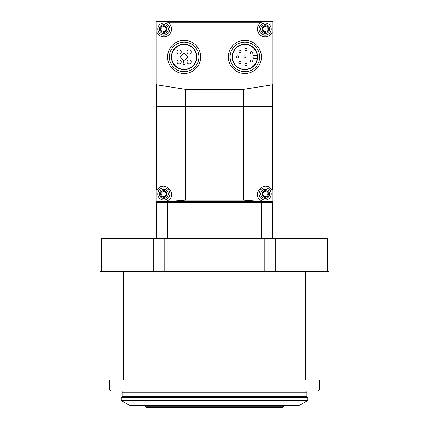 <?xml version="1.0" encoding="UTF-8"?>
<svg xmlns="http://www.w3.org/2000/svg" width="429" height="429" viewBox="0 0 429 429"><rect width="100%" height="100%" fill="white"/><g stroke="black" fill="none" stroke-linecap="round" stroke-linejoin="round"><path stroke-width="0.64" d="M101.265 271.391L101.265 238.251L327.735 238.251L327.735 271.391M305.062 271.391L305.062 238.251M305.545 271.391L305.545 379.933L329.113 379.933L329.113 271.391L275.257 271.391L275.257 238.251M275.257 271.391L264.21 271.391L264.21 238.251M264.21 271.391L164.79 271.391L164.79 238.251M164.79 271.391L153.743 271.391L153.743 238.251M123.938 271.391L123.938 238.251M123.455 271.391L99.887 271.391L99.887 379.933L123.455 379.933L123.455 271.391L153.743 271.391M99.887 364.741L99.887 339.886M305.545 379.933L123.455 379.933M319.449 379.933L319.449 389.875L109.551 389.875L109.551 379.933M319.449 389.875L318.345 390.98L110.655 390.98L109.551 389.875M156.505 238.251L156.505 202.349L261.368 202.349L261.368 238.251M272.495 238.251L272.495 202.349L261.368 202.349M167.632 238.251L167.632 202.349M272.774 106.236L272.774 21.45L156.226 21.45L156.226 201.517L272.774 201.517L272.774 106.236L156.226 106.236M167.642 22.088A0.552 0.552 0 0 0 167.895 22.474L168.425 22.834A7.733 7.733 0 0 1 169.058 34.733A7.733 7.733 0 0 1 157.25 33.119A0.552 0.552 0 0 0 156.226 33.408M272.774 84.266L272.318 84.824L271.353 84.996L157.647 84.996L156.682 84.824L156.226 84.266M272.774 33.408A0.552 0.552 0 0 0 271.75 33.119A7.733 7.733 0 0 1 259.942 34.733A7.733 7.733 0 0 1 260.575 22.834L261.105 22.474L260.816 21.45M167.895 22.474L168.184 21.45M261.1 201.442L260.816 201.517A0.552 0.552 0 0 0 261.105 200.499L261.1 201.442L243.634 200.139L185.366 200.139L168.184 201.517A0.552 0.552 0 0 1 167.895 200.499C178.598 193.994 163.594 179.183 157.25 189.849L156.682 190.106A0.552 0.552 0 0 0 157.25 189.849M156.226 189.559L156.682 190.106L156.682 84.824M167.9 201.442L167.895 200.499M272.318 84.824L272.318 190.106L271.75 189.849A0.552 0.552 0 0 0 272.318 190.106L272.774 189.559M261.105 200.499C250.413 194.021 265.385 179.172 271.75 189.849M271.353 84.996L243.634 89.312L185.366 89.312L157.647 84.996M244.879 44.482A12.457 12.457 0 0 1 255.668 63.165A12.457 12.457 0 0 1 234.095 63.165A12.457 12.457 0 0 1 244.879 44.482M272.774 94.364L272.774 177.493M156.226 94.364L156.226 177.493M156.505 201.517L156.505 202.349M272.495 201.517L272.495 202.349M259.373 201.517L259.373 202.349L169.627 202.349L169.627 201.517M271.171 201.517L271.171 202.349L262.966 202.349L262.966 201.517M166.034 201.517L166.034 202.349L157.829 202.349L157.829 201.517M244.879 44.208A12.731 12.731 0 0 1 255.904 63.304A12.731 12.731 0 0 1 233.853 63.304A12.731 12.731 0 0 1 244.879 44.208M244.879 42.165A14.774 14.774 0 0 1 257.673 64.329A14.774 14.774 0 0 1 232.084 64.329A14.774 14.774 0 0 1 244.879 42.165M244.879 40.369A16.57 16.57 0 0 1 259.229 65.224A16.57 16.57 0 0 1 230.529 65.224A16.57 16.57 0 0 1 244.879 40.369M184.121 44.482A12.457 12.457 0 0 1 194.905 63.165A12.457 12.457 0 0 1 173.332 63.165A12.457 12.457 0 0 1 184.121 44.482M184.121 44.208A12.731 12.731 0 0 1 195.147 63.304A12.731 12.731 0 0 1 173.096 63.304A12.731 12.731 0 0 1 184.121 44.208M184.121 42.165A14.774 14.774 0 0 1 196.916 64.329A14.774 14.774 0 0 1 171.327 64.329A14.774 14.774 0 0 1 184.121 42.165M184.121 40.369A16.57 16.57 0 0 1 198.471 65.224A16.57 16.57 0 0 1 169.771 65.224A16.57 16.57 0 0 1 184.121 40.369M183.36 62.409L183.167 63.546A0.965 0.965 0 0 0 184.121 64.672A0.965 0.965 0 0 0 185.071 63.546L184.878 60.087L187.441 57.524A0.831 0.831 0 0 0 187.441 56.355L184.706 53.62A0.831 0.831 0 0 0 183.537 53.62L180.802 56.355A0.831 0.831 0 0 0 180.802 57.524L183.36 60.087L183.36 62.409M257.223 55.282L254.687 55.282A1.657 1.657 0 0 0 253.03 56.939A1.657 1.657 0 0 0 254.687 58.596L257.223 58.596M244.879 55.834A1.105 1.105 0 0 0 243.924 57.491A1.105 1.105 0 0 0 245.838 57.491A1.105 1.105 0 0 0 244.879 55.834M251.249 59.969A1.105 1.105 0 0 0 250.295 61.626A1.105 1.105 0 0 0 252.204 61.626A1.105 1.105 0 0 0 251.249 59.969M245.935 63.358A1.105 1.105 0 0 0 244.98 65.015A1.105 1.105 0 0 0 246.895 65.015A1.105 1.105 0 0 0 245.935 63.358M239.897 61.567A1.105 1.105 0 0 0 238.942 63.224A1.105 1.105 0 0 0 240.851 63.224A1.105 1.105 0 0 0 239.897 61.567M237.285 55.834A1.105 1.105 0 0 0 236.331 57.491A1.105 1.105 0 0 0 238.24 57.491A1.105 1.105 0 0 0 237.285 55.834M239.897 50.102A1.105 1.105 0 0 0 238.942 51.759A1.105 1.105 0 0 0 240.851 51.759A1.105 1.105 0 0 0 239.897 50.102M245.935 48.311A1.105 1.105 0 0 0 244.98 49.973A1.105 1.105 0 0 0 246.895 49.973A1.105 1.105 0 0 0 245.935 48.311M251.249 51.7A1.105 1.105 0 0 0 250.295 53.357A1.105 1.105 0 0 0 252.204 53.357A1.105 1.105 0 0 0 251.249 51.7M179.14 49.887A2.07 2.07 0 0 0 177.349 52.998A2.07 2.07 0 0 0 180.936 52.998A2.07 2.07 0 0 0 179.14 49.887M189.098 49.887A2.07 2.07 0 0 0 187.307 52.998A2.07 2.07 0 0 0 190.894 52.998A2.07 2.07 0 0 0 189.098 49.887M189.098 59.845A2.07 2.07 0 0 0 187.307 62.956A2.07 2.07 0 0 0 190.894 62.956A2.07 2.07 0 0 0 189.098 59.845M179.14 59.845A2.07 2.07 0 0 0 177.349 62.956A2.07 2.07 0 0 0 180.936 62.956A2.07 2.07 0 0 0 179.14 59.845M266.859 186.379A7.733 7.733 0 0 0 266.093 186.245M257.497 194.798A7.733 7.733 0 0 0 257.647 195.662M171.434 195.281A7.733 7.733 0 0 0 171.503 194.787M162.902 186.245A7.733 7.733 0 0 0 161.765 186.47M168.425 22.834L260.575 22.834A7.733 7.733 0 0 1 261.105 22.474A0.552 0.552 0 0 0 261.358 22.088M265.181 190.61A3.314 3.314 0 0 1 268.05 195.581A3.314 3.314 0 0 1 262.307 195.581A3.314 3.314 0 0 1 265.181 190.61M266.012 196.632A1.142 1.142 0 0 0 264.35 196.632A0.654 0.654 0 0 1 263.25 195.999A1.142 1.142 0 0 0 262.419 194.557A0.654 0.654 0 0 1 262.419 193.291A1.142 1.142 0 0 0 263.25 191.849A0.654 0.654 0 0 1 264.35 191.216A1.142 1.142 0 0 0 266.012 191.216A0.654 0.654 0 0 1 267.111 191.849A1.142 1.142 0 0 0 267.937 193.291A0.654 0.654 0 0 1 267.937 194.557A1.142 1.142 0 0 0 267.111 195.999A0.654 0.654 0 0 1 266.012 196.632M265.181 187.848A6.076 6.076 0 0 1 270.442 196.965A6.076 6.076 0 0 1 259.915 196.965A6.076 6.076 0 0 1 265.181 187.848M265.181 25.729A3.314 3.314 0 0 1 268.05 30.7A3.314 3.314 0 0 1 262.307 30.7A3.314 3.314 0 0 1 265.181 25.729M266.012 31.751A1.142 1.142 0 0 0 264.35 31.751A0.654 0.654 0 0 1 263.25 31.119A1.142 1.142 0 0 0 262.419 29.681A0.654 0.654 0 0 1 262.419 28.411A1.142 1.142 0 0 0 263.25 26.973A0.654 0.654 0 0 1 264.35 26.335A1.142 1.142 0 0 0 266.012 26.335A0.654 0.654 0 0 1 267.111 26.973A1.142 1.142 0 0 0 267.937 28.411A0.654 0.654 0 0 1 267.937 29.681A1.142 1.142 0 0 0 267.111 31.119A0.654 0.654 0 0 1 266.012 31.751M265.181 22.968A6.076 6.076 0 0 1 270.442 32.084A6.076 6.076 0 0 1 259.915 32.084A6.076 6.076 0 0 1 265.181 22.968M163.819 190.61A3.314 3.314 0 0 1 166.693 195.581A3.314 3.314 0 0 1 160.95 195.581A3.314 3.314 0 0 1 163.819 190.61M164.65 196.632A1.142 1.142 0 0 0 162.988 196.632A0.654 0.654 0 0 1 161.889 195.999A1.142 1.142 0 0 0 161.063 194.557A0.654 0.654 0 0 1 161.063 193.291A1.142 1.142 0 0 0 161.889 191.849A0.654 0.654 0 0 1 162.988 191.216A1.142 1.142 0 0 0 164.65 191.216A0.654 0.654 0 0 1 165.75 191.849A1.142 1.142 0 0 0 166.581 193.291A0.654 0.654 0 0 1 166.581 194.557A1.142 1.142 0 0 0 165.75 195.999A0.654 0.654 0 0 1 164.65 196.632M163.819 187.848A6.076 6.076 0 0 1 169.085 196.965A6.076 6.076 0 0 1 158.558 196.965A6.076 6.076 0 0 1 163.819 187.848M163.819 25.729A3.314 3.314 0 0 1 166.693 30.7A3.314 3.314 0 0 1 160.95 30.7A3.314 3.314 0 0 1 163.819 25.729M164.65 31.751A1.142 1.142 0 0 0 162.988 31.751A0.654 0.654 0 0 1 161.889 31.119A1.142 1.142 0 0 0 161.063 29.681A0.654 0.654 0 0 1 161.063 28.411A1.142 1.142 0 0 0 161.889 26.973A0.654 0.654 0 0 1 162.988 26.335A1.142 1.142 0 0 0 164.65 26.335A0.654 0.654 0 0 1 165.75 26.973A1.142 1.142 0 0 0 166.581 28.411A0.654 0.654 0 0 1 166.581 29.681A1.142 1.142 0 0 0 165.75 31.119A0.654 0.654 0 0 1 164.65 31.751M163.819 22.968A6.076 6.076 0 0 1 169.085 32.084A6.076 6.076 0 0 1 158.558 32.084A6.076 6.076 0 0 1 163.819 22.968M144.884 405.341L145.49 405.893L145.635 405.341M147.656 405.341L148.364 405.893L148.783 405.893L148.783 405.341M153.351 405.341L154.129 405.893L154.81 405.893L154.81 405.341M161.717 405.341L162.532 405.893L163.438 405.893L163.438 405.459M172.388 405.341L173.209 405.893L174.303 405.893L174.485 405.341M184.904 405.341L185.687 405.893L186.926 405.893L187.269 405.341M198.707 405.341L199.426 405.893L200.751 405.893L201.244 405.341M213.208 405.341L213.824 405.893L215.176 405.893L215.792 405.341M227.756 405.341L228.249 405.893L229.574 405.893L230.293 405.341M241.731 405.341L242.074 405.893L243.313 405.893L244.096 405.341M254.515 405.341L254.697 405.893L255.791 405.893L256.612 405.341M265.562 405.459L265.562 405.893L266.468 405.893L267.283 405.341M274.19 405.341L274.19 405.893L275.649 405.341M280.217 405.341L280.217 405.893L281.344 405.341M283.365 405.341L283.365 405.893L284.116 405.341M283.548 405.861L283.548 406.166L145.452 406.166L145.452 405.861M145.452 406.166L146.836 407.55L282.164 407.55L283.548 406.166M283.365 405.893L283.842 405.341M280.217 405.893L280.545 405.341M274.19 405.893L274.356 405.341M265.562 405.893L265.551 405.341L265.562 405.893M163.449 405.341L163.438 405.893L163.449 405.341M154.644 405.341L154.81 405.893M148.455 405.341L148.783 405.893M145.158 405.341L145.635 405.893M122.083 390.98L122.083 392.83L306.917 392.83L306.917 390.98M122.083 392.83L122.083 396.364L306.917 396.364L306.917 392.83M122.083 397.747L122.083 396.364M121.289 397.747L307.711 397.747L307.711 400.557L121.289 400.557L121.289 397.747M121.289 400.557L129.574 405.341L299.426 405.341L307.711 400.557M185.366 200.139L185.366 89.312M243.634 200.139L243.634 89.312M262.966 32.915L262.966 31.51M262.966 26.582L262.966 25.172M265.181 189.462A4.462 4.462 0 0 1 269.042 196.155A4.462 4.462 0 0 1 261.315 196.155A4.462 4.462 0 0 1 265.181 189.462M265.181 24.587A4.462 4.462 0 0 1 269.042 31.274A4.462 4.462 0 0 1 261.315 31.274A4.462 4.462 0 0 1 265.181 24.587M163.819 189.462A4.462 4.462 0 0 1 167.685 196.155A4.462 4.462 0 0 1 159.958 196.155A4.462 4.462 0 0 1 163.819 189.462M163.819 24.587A4.462 4.462 0 0 1 167.685 31.274A4.462 4.462 0 0 1 159.958 31.274A4.462 4.462 0 0 1 163.819 24.587M306.917 397.747L306.917 396.364"/></g></svg>
